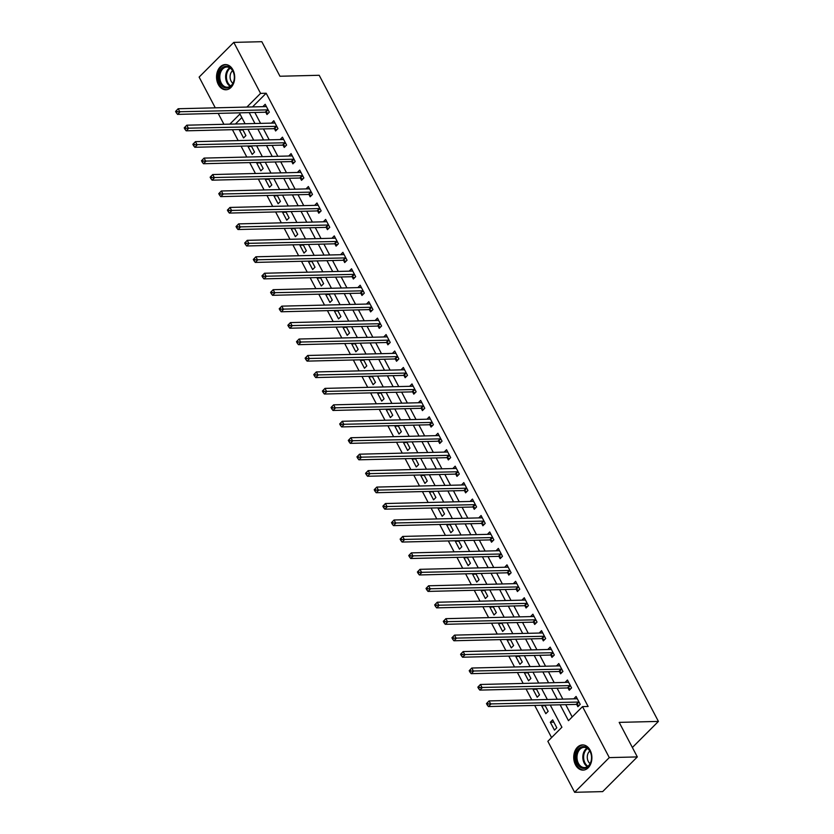 <?xml version="1.0" encoding="UTF-8"?>
<svg xmlns="http://www.w3.org/2000/svg" width="834" height="834" viewBox="0 0 834 834"><rect width="100%" height="100%" fill="white"/><g stroke="black" fill="none" stroke-linecap="round" stroke-linejoin="round"><path stroke-width="1.25" d="M232.926 69.858A12.604 9.08 88.6 0 1 233.791 82.847A12.604 9.08 88.6 0 1 225.931 89.77A12.604 9.08 88.6 0 1 218.31 84.484A12.604 9.08 88.6 0 1 217.445 71.495A12.604 9.08 88.6 0 1 225.305 64.572A12.604 9.08 88.6 0 1 232.926 69.858M590.118 750.204A12.604 9.08 88.6 0 1 590.983 763.193A12.604 9.08 88.6 0 1 583.122 770.116A12.604 9.08 88.6 0 1 575.502 764.83A12.604 9.08 88.6 0 1 574.636 751.841A12.604 9.08 88.6 0 1 582.497 744.918A12.604 9.08 88.6 0 1 590.118 750.204M215.276 107.836L199.128 77.082L233.791 42.388L261.824 41.7L279.953 76.248L319.193 75.279L658.422 721.41L619.182 722.38L637.322 756.918L602.659 791.612L574.636 792.3L547.855 741.311L561.908 727.238L550.252 705.043M232.436 129.697L238.159 140.592M241.068 146.138L246.791 157.042M249.7 162.588L255.433 173.493M258.342 179.039L264.065 189.943M266.974 195.49L272.697 206.394M275.616 211.94L281.339 222.845M284.248 228.391L289.971 239.295M292.89 244.842L298.614 255.736M301.522 261.292L307.246 272.186M310.154 277.743L315.877 288.637M318.796 294.183L324.52 305.088M327.428 310.634L333.152 321.538M336.071 327.084L341.794 337.989M344.703 343.535L350.426 354.44M353.335 359.986L359.058 370.89M361.977 376.436L367.7 387.341M370.609 392.887L376.332 403.781M379.251 409.338L384.974 420.232M387.883 425.778L393.606 436.682M396.515 442.228L402.238 453.133M405.157 458.679L410.881 469.584M413.789 475.13L419.512 486.034M422.431 491.58L428.155 502.485M431.063 508.031L436.787 518.936M439.695 524.482L445.419 535.376M448.338 540.932L454.061 551.827M456.969 557.373L462.693 568.277M465.612 573.823L471.335 584.728M474.244 590.274L479.967 601.178M482.876 606.725L488.609 617.629M491.518 623.175L497.241 634.08M500.15 639.626L505.873 650.53M508.792 656.077L514.515 666.981M517.424 672.527L523.147 683.421M526.066 688.978L531.79 699.872M534.698 705.418L551.576 737.579M223.919 124.287L218.195 113.382M241.839 117.594L235.438 124.005M556.799 727.79L552.661 719.898L550.315 722.244L554.464 730.136L556.799 727.79M542.236 705.241L541.683 705.793L545.822 713.685L548.167 711.339L544.925 705.168M533.593 688.79L533.041 689.343L537.19 697.234L539.525 694.889L536.293 688.717M524.961 672.34L524.409 672.892L528.548 680.784L530.893 678.449L527.651 672.277M516.319 655.889L515.766 656.441L519.916 664.333L522.261 661.998L519.019 655.826M507.687 639.438L507.135 639.991L511.284 647.893L513.619 645.547L510.377 639.376M499.055 622.988L498.503 623.54L502.641 631.442L504.987 629.097L501.745 622.925M490.413 606.537L489.86 607.089L494.009 614.992L496.345 612.646L493.113 606.474M481.781 590.097L481.228 590.649L485.367 598.541L487.713 596.195L484.471 590.024M473.139 573.646L472.586 574.199L476.735 582.09L479.081 579.745L475.839 573.573M464.507 557.195L463.954 557.748L468.103 565.64L470.439 563.294L467.196 557.122M455.875 540.745L455.322 541.297L459.461 549.189L461.807 546.843L458.564 540.682M447.233 524.294L446.68 524.847L450.829 532.738L453.164 530.403L449.933 524.232M438.601 507.843L438.048 508.396L442.187 516.298L444.532 513.952L441.29 507.781M429.958 491.393L429.406 491.945L433.555 499.847L435.901 497.502L432.658 491.33M421.326 474.942L420.774 475.495L424.923 483.397L427.258 481.051L424.016 474.88M412.684 458.492L412.132 459.054L416.281 466.946L418.626 464.601L415.384 458.429M404.052 442.051L403.5 442.604L407.649 450.496L409.984 448.15L406.752 441.978M395.42 425.601L394.868 426.153L399.006 434.045L401.352 431.699L398.11 425.528M386.778 409.15L386.225 409.702L390.375 417.594L392.72 415.249L389.478 409.077M378.146 392.699L377.594 393.252L381.732 401.144L384.078 398.808L380.836 392.637M369.504 376.249L368.951 376.801L373.1 384.693L375.446 382.358L372.204 376.186M360.872 359.798L360.319 360.351L364.468 368.253L366.804 365.907L363.572 359.735M352.24 343.347L351.687 343.9L355.826 351.802L358.172 349.456L354.93 343.285M343.598 326.897L343.045 327.449L347.194 335.351L349.54 333.006L346.298 326.834M334.966 310.457L334.413 311.009L338.552 318.901L340.897 316.555L337.655 310.384M326.323 294.006L325.771 294.558L329.92 302.45L332.266 300.104L329.023 293.933M317.691 277.555L317.139 278.108L321.288 285.999L323.623 283.654L320.392 277.482M309.06 261.105L308.507 261.657L312.646 269.549L314.991 267.203L311.749 261.042M300.417 244.654L299.865 245.206L304.014 253.098L306.349 250.763L303.117 244.591M291.785 228.203L291.233 228.756L295.372 236.658L297.717 234.312L294.475 228.141M283.143 211.753L282.59 212.305L286.74 220.207L289.085 217.862L285.843 211.69M274.511 195.302L273.959 195.854L278.108 203.757L280.443 201.411L277.201 195.239M265.879 178.851L265.327 179.414L269.465 187.306L271.811 184.96L268.569 178.789M257.237 162.411L256.684 162.964L260.833 170.855L263.169 168.51L259.937 162.338M248.605 145.96L248.052 146.513L252.191 154.405L254.537 152.059L251.295 145.887M239.963 129.51L239.41 130.062L243.559 137.954L245.905 135.608L242.663 129.437M560.135 704.803L568.465 720.68L582.518 706.617L588.126 706.481L266.171 93.241L252.504 106.919M254.839 112.486L260.562 123.38M263.471 128.936L269.194 139.831M272.103 145.377L277.837 156.281M280.745 161.827L286.469 172.732M289.377 178.278L295.1 189.182M298.019 194.729L303.743 205.633M306.651 211.179L312.375 222.084M315.294 227.63L321.017 238.534M323.926 244.081L329.649 254.975M332.558 260.531L338.281 271.425M341.2 276.971L346.923 287.876M349.832 293.422L355.555 304.327M358.474 309.873L364.197 320.777M367.106 326.323L372.829 337.228M375.738 342.774L381.461 353.679M384.38 359.225L390.103 370.129M393.012 375.675L398.735 386.569M401.654 392.126L407.378 403.02M410.286 408.577L416.01 419.471M418.918 425.017L424.642 435.921M427.561 441.467L433.284 452.372M436.192 457.918L441.916 468.823M444.835 474.369L450.558 485.273M453.467 490.819L459.19 501.724M462.099 507.27L467.822 518.175M470.741 523.721L476.464 534.615M479.373 540.171L485.096 551.066M488.015 556.612L493.738 567.516M496.647 573.062L502.37 583.967M505.279 589.513L511.002 600.417M513.921 605.964L519.645 616.868M522.553 622.414L528.276 633.319M531.195 638.865L536.919 649.769M539.827 655.316L545.551 666.21M548.459 671.766L554.193 682.66M557.102 688.206L562.825 699.111M565.733 704.657L572.187 716.959M576.753 704.553L577.879 706.7L580.224 704.355L576.075 696.453L573.761 698.85M568.121 688.102L569.247 690.25L571.582 687.904L567.443 680.002L565.118 682.4M559.489 671.651L560.604 673.799L562.95 671.453L558.801 663.562L556.486 665.949M550.847 655.211L551.972 657.348L554.318 655.003L550.169 647.111L547.823 649.457L551.086 649.373M542.215 638.761L543.33 640.898L545.676 638.552L541.537 630.66L539.212 633.048M533.572 622.31L534.698 624.447L537.044 622.101L532.895 614.21L530.58 616.597M524.94 605.859L526.066 607.996L528.402 605.651L524.263 597.759L521.938 600.146M516.298 589.409L517.424 591.546L519.77 589.211L515.62 581.308L513.306 583.696M507.666 572.958L508.792 575.095L511.138 572.76L506.989 564.858L504.674 567.245M499.034 556.507L500.15 558.655L502.495 556.309L498.346 548.407L496.032 550.805M490.392 540.057L491.518 542.204L493.864 539.859L489.714 531.956L487.4 534.354M481.76 523.616L482.886 525.754L485.221 523.408L481.082 515.516L478.758 517.904M473.118 507.166L474.244 509.303L476.589 506.957L472.44 499.066L470.126 501.453M464.486 490.715L465.612 492.852L467.947 490.507L463.808 482.615L461.483 485.002M455.854 474.265L456.969 476.402L459.315 474.056L455.166 466.164L452.852 468.552M447.212 457.814L448.338 459.951L450.683 457.605L446.534 449.714L444.188 452.059L447.451 451.976M438.58 441.363L439.706 443.5L442.041 441.165L437.902 433.263L435.577 435.65M429.937 424.913L431.063 427.06L433.409 424.714L429.26 416.812L426.945 419.21M421.306 408.462L422.431 410.609L424.767 408.264L420.628 400.362L418.303 402.759M412.674 392.011L413.789 394.159L416.135 391.813L411.986 383.921L409.671 386.309M404.031 375.571L405.157 377.708L407.503 375.363L403.354 367.471L401.039 369.858M395.399 359.12L396.525 361.258L398.861 358.912L394.722 351.02L392.397 353.407M386.757 342.67L387.883 344.807L390.229 342.461L386.079 334.57L383.765 336.957L386.997 336.832M378.125 326.219L379.251 328.356L381.586 326.011L377.448 318.119L375.123 320.506M369.493 309.768L370.609 311.906L372.954 309.57L368.805 301.668L366.491 304.056M360.851 293.318L361.977 295.455L364.322 293.12L360.173 285.218L357.859 287.605M352.219 276.867L353.345 279.015L355.68 276.669L351.541 268.767L349.217 271.165M343.577 260.416L344.703 262.564L347.048 260.218L342.899 252.327L340.585 254.714M334.945 243.976L336.071 246.113L338.406 243.768L334.267 235.876L331.942 238.263M326.313 227.526L327.428 229.663L329.774 227.317L325.625 219.425L323.311 221.813M317.671 211.075L318.796 213.212L321.142 210.866L316.993 202.975L314.679 205.362M309.039 194.624L310.165 196.761L312.5 194.416L308.361 186.524L306.036 188.911M300.396 178.174L301.522 180.311L303.868 177.965L299.719 170.073L297.404 172.461M291.764 161.723L292.89 163.86L295.226 161.525L291.087 153.623L288.762 156.01M283.122 145.272L284.248 147.42L286.594 145.074L282.445 137.172L280.13 139.57M274.49 128.822L275.616 130.969L277.962 128.624L273.813 120.721L271.498 123.119M265.858 112.371L266.974 114.519L269.319 112.173L265.181 104.281L262.856 106.669M632.37 747.493L658.422 721.41M637.322 756.918L609.289 757.606L574.636 792.3M233.791 42.388L260.562 93.377L246.906 107.054M266.171 93.241L260.562 93.377M582.518 706.617L609.289 757.606M249.23 112.621L254.954 123.526M257.862 129.072L263.586 139.966M266.505 145.523L272.228 156.417M275.137 161.963L280.86 172.867M283.779 178.413L289.502 189.318M292.411 194.864L298.134 205.769M301.043 211.315L306.766 222.219M309.685 227.765L315.408 238.67M318.317 244.216L324.04 255.121M326.959 260.667L332.683 271.571M335.591 277.117L341.314 288.011M344.223 293.568L349.957 304.462M352.865 310.008L358.589 320.913M361.497 326.459L367.221 337.363M370.14 342.91L375.863 353.814M378.772 359.36L384.495 370.265M387.414 375.811L393.137 386.715M396.046 392.261L401.769 403.166M404.678 408.712L410.401 419.606M413.32 425.163L419.043 436.057M421.952 441.603L427.675 452.508M430.594 458.054L436.318 468.958M439.226 474.504L444.949 485.409M447.858 490.955L453.581 501.859M456.5 507.406L462.224 518.31M465.132 523.856L470.856 534.761M473.775 540.307L479.498 551.211M482.406 556.758L488.13 567.652M491.038 573.208L496.762 584.102M499.681 589.648L505.404 600.553M508.313 606.099L514.036 617.004M516.955 622.55L522.678 633.454M525.587 639L531.31 649.905M534.219 655.451L539.942 666.356M542.861 671.902L548.584 682.806M551.493 688.352L557.216 699.246M245.081 123.766L239.952 114.008L229.84 124.141M547.344 699.497L541.62 688.592M538.712 683.046L532.978 672.141M530.07 666.595L524.346 655.691M521.438 650.145L515.714 639.24M512.795 633.694L507.072 622.789M504.163 617.243L498.44 606.349M495.521 600.793L489.798 589.899M486.889 584.353L481.166 573.448M478.257 567.902L472.534 556.997M469.615 551.451L463.892 540.547M460.983 535.001L455.26 524.096M452.341 518.55L446.617 507.645M443.709 502.099L437.986 491.195M435.077 485.649L429.354 474.744M426.435 469.198L420.711 458.304M417.803 452.747L412.079 441.853M409.16 436.307L403.437 425.403M400.529 419.856L394.805 408.952M391.897 403.406L386.173 392.501M383.254 386.955L377.531 376.051M374.622 370.504L368.899 359.6M365.98 354.054L360.257 343.149M357.348 337.603L351.625 326.709M348.716 321.153L342.993 310.258M340.074 304.712L334.351 293.808M331.442 288.262L325.719 277.357M322.8 271.811L317.076 260.906M314.168 255.36L308.444 244.456M305.536 238.91L299.802 228.005M296.894 222.459L291.17 211.555M288.262 206.008L282.538 195.104M279.619 189.558L273.896 178.664M270.987 173.107L265.264 162.213M262.345 156.667L256.622 145.762M253.713 140.216L247.99 129.312M576.992 698.715L573.729 698.798M553.839 722.15L550.315 722.244M242.944 129.979L239.41 130.062M251.576 146.419L248.052 146.513M260.208 162.87L256.684 162.964M268.85 179.32L265.327 179.414M277.482 195.771L273.959 195.854M286.125 212.222L282.59 212.305M294.756 228.672L291.233 228.756M303.399 245.123L299.865 245.206M312.031 261.574L308.507 261.657M320.663 278.024L317.139 278.108M329.305 294.465L325.771 294.558M337.937 310.915L334.413 311.009M346.579 327.366L343.045 327.449M355.211 343.817L351.687 343.9M363.843 360.267L360.319 360.351M372.485 376.718L368.951 376.801M381.117 393.168L377.594 393.252M389.759 409.619L386.225 409.702M398.391 426.059L394.868 426.153M407.023 442.51L403.5 442.604M415.666 458.961L412.132 459.054M424.298 475.411L420.774 475.495M432.94 491.862L429.406 491.945M441.572 508.313L438.048 508.396M450.204 524.763L446.68 524.847M458.846 541.214L455.322 541.297M467.478 557.665L463.954 557.748M476.12 574.105L472.586 574.199M484.752 590.555L481.228 590.649M493.384 607.006L489.86 607.089M502.026 623.457L498.503 623.54M510.658 639.907L507.135 639.991M519.301 656.358L515.766 656.441M527.932 672.809L524.409 672.892M536.575 689.259L533.041 689.343M545.207 705.7L541.683 705.793M568.361 682.275L565.098 682.348M559.718 665.824L556.466 665.897M542.444 632.923L539.191 633.006M533.812 616.472L530.549 616.555M525.18 600.021L521.917 600.105M516.538 583.571L513.285 583.654M507.906 567.12L504.643 567.203M499.264 550.68L496.011 550.753M490.632 534.229L487.369 534.302M482 517.778L478.737 517.851M473.358 501.328L470.105 501.411M464.726 484.877L461.463 484.961M456.083 468.427L452.831 468.51M438.82 435.525L435.557 435.609M430.177 419.075L426.925 419.158M421.545 402.634L418.282 402.707M412.903 386.184L409.65 386.257M404.271 369.733L401.008 369.816M395.639 353.282L392.376 353.366M378.365 320.381L375.102 320.464M369.723 303.93L366.47 304.014M361.091 287.48L357.828 287.563M352.459 271.04L349.196 271.113M343.817 254.589L340.564 254.662M335.185 238.138L331.922 238.211M326.542 221.688L323.29 221.771M317.91 205.237L314.647 205.32M309.268 188.786L306.015 188.87M300.636 172.336L297.373 172.419M292.004 155.885L288.741 155.968M283.362 139.445L280.109 139.518M274.73 122.994L271.467 123.067M266.088 106.543L262.835 106.616M486.483 703.583L487.171 704.907L488.109 703.969L487.421 702.645L486.483 703.583L489.058 700.925L576.721 698.777A1.616 0.928 45 0 0 577.097 698.663L577.201 698.6M487.421 702.645L489.058 700.925L490.788 704.209L488.443 706.554L576.106 704.407A1.616 0.928 45 0 1 576.575 704.49L579.161 705.418M579.098 702.207L578.921 702.145A1.616 0.928 45 0 0 578.452 702.061L488.109 703.969M487.171 704.907L488.443 706.554M477.851 687.133L478.539 688.457L479.477 687.518L478.779 686.205L477.851 687.133L480.426 684.474L568.09 682.327A1.616 0.928 45 0 0 568.454 682.222L568.569 682.149M478.779 686.205L480.426 684.474L482.156 687.769L479.811 690.104L567.474 687.956A1.616 0.928 45 0 1 567.944 688.04L570.519 688.967M570.466 685.756L570.289 685.694A1.616 0.928 45 0 0 569.82 685.611L479.477 687.518M478.539 688.457L479.811 690.104M469.208 670.692L469.896 672.006L470.835 671.068L470.147 669.754L469.208 670.692L471.794 668.024L559.458 665.876A1.616 0.928 45 0 0 559.822 665.772L559.927 665.699M470.147 669.754L471.794 668.024L473.514 671.318L471.179 673.663L558.843 671.506A1.616 0.928 45 0 1 559.312 671.589L561.887 672.517M561.824 669.316L561.647 669.243A1.616 0.928 45 0 0 561.178 669.16L470.835 671.068M469.896 672.006L471.179 673.663M460.577 654.242L461.265 655.555L462.203 654.617L461.515 653.303L460.577 654.242L463.151 651.573L550.815 649.425A1.616 0.928 45 0 0 551.18 649.321L551.295 649.248M461.515 653.303L463.151 651.573L464.882 654.867L462.536 657.213L550.2 655.055A1.616 0.928 45 0 1 550.669 655.138L553.244 656.066M553.192 652.866L553.015 652.803A1.616 0.928 45 0 0 552.546 652.709L462.203 654.617M461.265 655.555L462.536 657.213M451.934 637.791L452.633 639.105L453.56 638.166L452.872 636.853L451.934 637.791L454.52 635.122L542.183 632.975A1.616 0.928 45 0 0 542.548 632.87L542.653 632.798M452.872 636.853L454.52 635.122L456.24 638.417L453.904 640.762L541.568 638.604A1.616 0.928 45 0 1 542.037 638.698L544.612 639.615M544.55 636.415L544.373 636.352A1.616 0.928 45 0 0 543.904 636.269L453.56 638.166M452.633 639.105L453.904 640.762M582.83 746.639A10.905 7.85 88.6 0 1 591.514 756.459A10.905 7.85 88.6 0 1 584.582 768.354A10.905 7.85 88.6 0 1 575.898 758.533A10.905 7.85 88.6 0 1 582.83 746.639M585.082 767.53A10.102 7.277 -91.4 0 0 591.525 756.907A10.102 7.277 -91.4 0 0 584.019 747.389A10.102 7.277 -91.4 0 0 583.456 747.431A10.102 7.277 -91.4 0 0 577.013 758.054A10.102 7.277 -91.4 0 0 584.509 767.582A10.102 7.277 -91.4 0 0 585.082 767.53M583.393 744.971L583.529 744.971A12.52 9.018 -91.4 0 0 583.393 744.971A12.52 9.018 -91.4 0 0 582.695 745.033A12.52 9.018 -91.4 0 0 574.709 758.2A12.52 9.018 -91.4 0 0 584.009 770.011A12.52 9.018 -91.4 0 0 584.154 770.011L584.009 770.011M589.794 751.048A7.193 5.181 -91.4 0 0 587.272 757.408A7.193 5.181 -91.4 0 0 590.107 763.642M220.186 83.473A10.905 7.85 88.6 0 1 221.854 68.263A10.905 7.85 88.6 0 1 232.842 70.817A10.905 7.85 88.6 0 1 231.174 86.027A10.905 7.85 88.6 0 1 220.186 83.473M232.926 71.276A10.102 7.277 -91.4 0 0 226.827 67.033A10.102 7.277 -91.4 0 0 220.53 72.589A10.102 7.277 -91.4 0 0 221.218 82.993A10.102 7.277 -91.4 0 0 227.328 87.236A10.102 7.277 -91.4 0 0 233.624 81.68A10.102 7.277 -91.4 0 0 232.926 71.276M232.603 70.702A7.193 5.181 -91.4 0 0 231.091 81.106A7.193 5.181 -91.4 0 0 232.915 83.296M226.212 64.625L226.337 64.625A12.52 9.018 -91.4 0 0 226.212 64.625A12.52 9.018 -91.4 0 0 218.393 71.505A12.52 9.018 -91.4 0 0 219.259 84.411A12.52 9.018 -91.4 0 0 226.817 89.665A12.52 9.018 -91.4 0 0 226.963 89.665L226.817 89.665M443.302 621.34L443.99 622.654L444.929 621.716L444.241 620.402L443.302 621.34L445.877 618.672L533.541 616.524A1.616 0.928 45 0 0 533.916 616.42L534.021 616.347M444.241 620.402L445.877 618.672L447.608 621.966L445.262 624.312L532.926 622.164A1.616 0.928 45 0 1 533.395 622.247L535.981 623.165M535.918 619.964L535.741 619.902A1.616 0.928 45 0 0 535.272 619.818L444.929 621.716M443.99 622.654L445.262 624.312M434.67 604.89L435.358 606.203L436.297 605.265L435.598 603.952L434.67 604.89L437.245 602.231L524.909 600.073A1.616 0.928 45 0 0 525.274 599.969L525.389 599.896M435.598 603.952L437.245 602.231L438.976 605.515L436.63 607.861L524.294 605.713A1.616 0.928 45 0 1 524.763 605.797L527.338 606.725M527.286 603.514L527.109 603.451A1.616 0.928 45 0 0 526.64 603.368L436.297 605.265M435.358 606.203L436.63 607.861M426.028 588.439L426.716 589.753L427.654 588.814L426.966 587.501L426.028 588.439L428.603 585.781L516.277 583.623A1.616 0.928 45 0 0 516.642 583.519L516.746 583.446M426.966 587.501L428.603 585.781L430.334 589.065L427.998 591.41L515.662 589.263A1.616 0.928 45 0 1 516.121 589.346L518.706 590.274M518.644 587.063L518.467 587A1.616 0.928 45 0 0 517.997 586.917L427.654 588.814M426.716 589.753L427.998 591.41M417.396 571.988L418.084 573.312L419.022 572.374L418.334 571.05L417.396 571.988L419.971 569.33L507.635 567.172A1.616 0.928 45 0 0 508 567.068L508.114 567.005M418.334 571.05L419.971 569.33L421.702 572.614L419.356 574.96L507.02 572.812A1.616 0.928 45 0 1 507.489 572.895L510.064 573.823M510.012 570.612L509.835 570.55A1.616 0.928 45 0 0 509.365 570.466L419.022 572.374M418.084 573.312L419.356 574.96M408.754 555.538L409.452 556.862L410.38 555.924L409.692 554.6L408.754 555.538L411.339 552.879L499.003 550.732A1.616 0.928 45 0 0 499.368 550.617L499.472 550.555M409.692 554.6L411.339 552.879L413.059 556.174L410.724 558.509L498.388 556.361A1.616 0.928 45 0 1 498.857 556.445L501.432 557.373M501.37 554.162L501.192 554.099A1.616 0.928 45 0 0 500.723 554.016L410.38 555.924M409.452 556.862L410.724 558.509M400.122 539.098L400.81 540.411L401.748 539.473L401.06 538.159L400.122 539.098L402.697 536.429L490.361 534.281A1.616 0.928 45 0 0 490.736 534.177L490.84 534.104M401.06 538.159L402.697 536.429L404.427 539.723L402.082 542.058L489.746 539.911A1.616 0.928 45 0 1 490.215 539.994L492.8 540.922M492.738 537.721L492.56 537.649A1.616 0.928 45 0 0 492.091 537.565L401.748 539.473M400.81 540.411L402.082 542.058M391.49 522.647L392.178 523.961L393.116 523.022L392.418 521.709L391.49 522.647L394.065 519.978L481.729 517.831A1.616 0.928 45 0 0 482.094 517.726L482.198 517.653M392.418 521.709L394.065 519.978L395.796 523.272L393.45 525.618L481.114 523.46A1.616 0.928 45 0 1 481.583 523.543L484.158 524.471M484.095 521.271L483.918 521.208A1.616 0.928 45 0 0 483.459 521.114L393.116 523.022M392.178 523.961L393.45 525.618M382.848 506.196L383.536 507.51L384.474 506.572L383.786 505.258L382.848 506.196L385.423 503.527L473.087 501.38A1.616 0.928 45 0 0 473.462 501.276L473.566 501.203M383.786 505.258L385.423 503.527L387.153 506.822L384.808 509.167L472.482 507.009A1.616 0.928 45 0 1 472.941 507.103L475.526 508.021M475.463 504.82L475.286 504.758A1.616 0.928 45 0 0 474.817 504.674L384.474 506.572M383.536 507.51L384.808 509.167M374.216 489.746L374.904 491.059L375.842 490.121L375.154 488.807L374.216 489.746L376.791 487.077L464.455 484.929A1.616 0.928 45 0 0 464.819 484.825L464.934 484.752M375.154 488.807L376.791 487.077L378.521 490.371L376.176 492.717L463.84 490.559A1.616 0.928 45 0 1 464.309 490.653L466.884 491.57M466.832 488.37L466.654 488.307A1.616 0.928 45 0 0 466.185 488.224L375.842 490.121M374.904 491.059L376.176 492.717M365.573 473.295L366.272 474.609L367.2 473.67L366.512 472.357L365.573 473.295L368.159 470.637L455.823 468.479A1.616 0.928 45 0 0 456.188 468.374L456.292 468.301M366.512 472.357L368.159 470.637L369.879 473.921L367.544 476.266L455.208 474.119A1.616 0.928 45 0 1 455.677 474.202L458.252 475.13M458.189 471.919L458.012 471.856A1.616 0.928 45 0 0 457.543 471.773L367.2 473.67M366.272 474.609L367.544 476.266M356.942 456.844L357.63 458.158L358.568 457.22L357.88 455.906L356.942 456.844L359.517 454.186L447.18 452.028A1.616 0.928 45 0 0 447.556 451.924L447.66 451.851M357.88 455.906L359.517 454.186L361.247 457.47L358.901 459.815L446.565 457.668A1.616 0.928 45 0 1 447.034 457.751L449.62 458.679M449.557 455.468L449.38 455.406A1.616 0.928 45 0 0 448.911 455.322L358.568 457.22M357.63 458.158L358.901 459.815M348.299 440.394L348.998 441.707L349.936 440.779L349.238 439.455L348.299 440.394L350.885 437.735L438.548 435.577A1.616 0.928 45 0 0 438.913 435.473L439.018 435.411M349.238 439.455L350.885 437.735L352.615 441.019L350.27 443.365L437.933 441.217A1.616 0.928 45 0 1 438.403 441.301L440.978 442.228M440.915 439.018L440.738 438.955A1.616 0.928 45 0 0 440.279 438.872L349.936 440.779M348.998 441.707L350.27 443.365M339.667 423.943L340.355 425.267L341.294 424.329L340.606 423.005L339.667 423.943L342.242 421.285L429.906 419.137A1.616 0.928 45 0 0 430.281 419.022L430.386 418.96M340.606 423.005L342.242 421.285L343.973 424.569L341.627 426.914L429.291 424.767A1.616 0.928 45 0 1 429.76 424.85L432.346 425.778M432.283 422.567L432.106 422.504A1.616 0.928 45 0 0 431.637 422.421L341.294 424.329M340.355 425.267L341.627 426.914M331.035 407.492L331.724 408.816L332.662 407.878L331.974 406.565L331.035 407.492L333.61 404.834L421.274 402.686A1.616 0.928 45 0 0 421.639 402.582L421.754 402.509M331.974 406.565L333.61 404.834L335.341 408.128L332.995 410.464L420.659 408.316A1.616 0.928 45 0 1 421.128 408.399L423.703 409.327M423.651 406.116L423.474 406.054A1.616 0.928 45 0 0 423.005 405.97L332.662 407.878M331.724 408.816L332.995 410.464M322.393 391.052L323.092 392.366L324.019 391.427L323.331 390.114L322.393 391.052L324.979 388.383L412.642 386.236A1.616 0.928 45 0 0 413.007 386.132L413.111 386.059M323.331 390.114L324.979 388.383L326.699 391.678L324.363 394.023L412.027 391.865A1.616 0.928 45 0 1 412.496 391.949L415.071 392.877M415.009 389.676L414.832 389.603A1.616 0.928 45 0 0 414.362 389.52L324.019 391.427M323.092 392.366L324.363 394.023M313.761 374.602L314.449 375.915L315.388 374.977L314.699 373.663L313.761 374.602L316.336 371.933L404 369.785A1.616 0.928 45 0 0 404.375 369.681L404.48 369.608M314.699 373.663L316.336 371.933L318.067 375.227L315.721 377.573L403.385 375.415A1.616 0.928 45 0 1 403.854 375.498L406.439 376.426M406.377 373.225L406.2 373.163A1.616 0.928 45 0 0 405.731 373.069L315.388 374.977M314.449 375.915L315.721 377.573M305.119 358.151L305.817 359.464L306.756 358.526L306.057 357.213L305.119 358.151L307.704 355.482L395.368 353.335A1.616 0.928 45 0 0 395.733 353.23L395.837 353.157M306.057 357.213L307.704 355.482L309.424 358.776L307.089 361.122L394.753 358.964A1.616 0.928 45 0 1 395.222 359.058L397.797 359.975M397.735 356.775L397.557 356.712A1.616 0.928 45 0 0 397.088 356.629L306.756 358.526M305.817 359.464L307.089 361.122M296.487 341.7L297.175 343.014L298.113 342.076L297.425 340.762L296.487 341.7L299.062 339.031L386.726 336.884A1.616 0.928 45 0 0 387.101 336.78L387.205 336.707M297.425 340.762L299.062 339.031L300.793 342.326L298.447 344.671L386.111 342.524A1.616 0.928 45 0 1 386.58 342.607L389.165 343.525M389.103 340.324L388.925 340.262A1.616 0.928 45 0 0 388.456 340.178L298.113 342.076M297.175 343.014L298.447 344.671M287.855 325.25L288.543 326.563L289.481 325.625L288.783 324.311L287.855 325.25L290.43 322.591L378.094 320.433A1.616 0.928 45 0 0 378.459 320.329L378.573 320.256M288.783 324.311L290.43 322.591L292.161 325.875L289.815 328.221L377.479 326.073A1.616 0.928 45 0 1 377.948 326.157L380.523 327.084M380.471 323.873L380.294 323.811A1.616 0.928 45 0 0 379.824 323.728L289.481 325.625M288.543 326.563L289.815 328.221M279.213 308.799L279.911 310.112L280.839 309.174L280.151 307.861L279.213 308.799L281.798 306.141L369.462 303.983A1.616 0.928 45 0 0 369.827 303.878L369.931 303.805M280.151 307.861L281.798 306.141L283.518 309.424L281.183 311.77L368.847 309.623A1.616 0.928 45 0 1 369.316 309.706L371.891 310.634M371.828 307.423L371.651 307.36A1.616 0.928 45 0 0 371.182 307.277L280.839 309.174M279.911 310.112L281.183 311.77M270.581 292.348L271.269 293.672L272.207 292.734L271.519 291.41L270.581 292.348L273.156 289.69L360.82 287.532A1.616 0.928 45 0 0 361.195 287.428L361.299 287.365M271.519 291.41L273.156 289.69L274.886 292.974L272.541 295.319L360.205 293.172A1.616 0.928 45 0 1 360.674 293.255L363.259 294.183M363.197 290.972L363.019 290.91A1.616 0.928 45 0 0 362.55 290.826L272.207 292.734M271.269 293.672L272.541 295.319M261.939 275.898L262.637 277.222L263.575 276.283L262.877 274.959L261.939 275.898L264.524 273.239L352.188 271.092A1.616 0.928 45 0 0 352.553 270.977L352.657 270.914M262.877 274.959L264.524 273.239L266.244 276.534L263.909 278.869L351.573 276.721A1.616 0.928 45 0 1 352.042 276.805L354.617 277.732M354.554 274.522L354.377 274.459A1.616 0.928 45 0 0 353.908 274.376L263.575 276.283M262.637 277.222L263.909 278.869M253.307 259.457L253.995 260.771L254.933 259.833L254.245 258.519L253.307 259.457L255.882 256.789L343.545 254.641A1.616 0.928 45 0 0 343.921 254.537L344.025 254.464M254.245 258.519L255.882 256.789L257.612 260.083L255.267 262.418L342.93 260.271A1.616 0.928 45 0 1 343.399 260.354L345.985 261.282M345.922 258.081L345.745 258.008A1.616 0.928 45 0 0 345.276 257.925L254.933 259.833M253.995 260.771L255.267 262.418M244.675 243.007L245.363 244.32L246.301 243.382L245.603 242.068L244.675 243.007L247.25 240.338L334.914 238.19A1.616 0.928 45 0 0 335.278 238.086L335.393 238.013M245.603 242.068L247.25 240.338L248.98 243.632L246.635 245.978L334.298 243.82A1.616 0.928 45 0 1 334.768 243.903L337.343 244.831M337.29 241.631L337.113 241.568A1.616 0.928 45 0 0 336.644 241.474L246.301 243.382M245.363 244.32L246.635 245.978M236.032 226.556L236.72 227.87L237.659 226.931L236.971 225.618L236.032 226.556L238.618 223.887L326.282 221.74A1.616 0.928 45 0 0 326.647 221.635L326.751 221.563M236.971 225.618L238.618 223.887L240.338 227.182L238.003 229.527L325.667 227.369A1.616 0.928 45 0 1 326.136 227.463L328.711 228.38M328.648 225.18L328.471 225.117A1.616 0.928 45 0 0 328.002 225.034L237.659 226.931M236.72 227.87L238.003 229.527M227.401 210.105L228.089 211.419L229.027 210.481L228.339 209.167L227.401 210.105L229.975 207.437L317.639 205.289A1.616 0.928 45 0 0 318.015 205.185L318.119 205.112M228.339 209.167L229.975 207.437L231.706 210.731L229.36 213.077L317.024 210.929A1.616 0.928 45 0 1 317.493 211.012L320.068 211.93M320.016 208.729L319.839 208.667A1.616 0.928 45 0 0 319.37 208.583L229.027 210.481M228.089 211.419L229.36 213.077M218.758 193.655L219.457 194.968L220.395 194.03L219.696 192.717L218.758 193.655L221.344 190.996L309.007 188.838A1.616 0.928 45 0 0 309.372 188.734L309.477 188.661M219.696 192.717L221.344 190.996L223.064 194.28L220.729 196.626L308.392 194.478A1.616 0.928 45 0 1 308.861 194.562L311.436 195.49M311.374 192.279L311.197 192.216A1.616 0.928 45 0 0 310.728 192.133L220.395 194.03M219.457 194.968L220.729 196.626M210.126 177.204L210.814 178.518L211.753 177.579L211.065 176.266L210.126 177.204L212.701 174.546L300.365 172.388A1.616 0.928 45 0 0 300.74 172.284L300.845 172.211M211.065 176.266L212.701 174.546L214.432 177.83L212.086 180.175L299.75 178.028A1.616 0.928 45 0 1 300.219 178.111L302.805 179.039M302.742 175.828L302.565 175.766A1.616 0.928 45 0 0 302.096 175.682L211.753 177.579M210.814 178.518L212.086 180.175M201.494 160.753L202.182 162.067L203.121 161.139L202.422 159.815L201.494 160.753L204.069 158.095L291.733 155.937A1.616 0.928 45 0 0 292.098 155.833L292.213 155.77M202.422 159.815L204.069 158.095L205.8 161.379L203.454 163.725L291.118 161.577A1.616 0.928 45 0 1 291.587 161.66L294.162 162.588M294.11 159.377L293.933 159.315A1.616 0.928 45 0 0 293.464 159.231L203.121 161.139M202.182 162.067L203.454 163.725M192.852 144.303L193.54 145.627L194.478 144.689L193.79 143.365L192.852 144.303L195.437 141.644L283.101 139.497A1.616 0.928 45 0 0 283.466 139.382L283.57 139.32M193.79 143.365L195.437 141.644L197.158 144.928L194.822 147.274L282.486 145.126A1.616 0.928 45 0 1 282.945 145.21L285.53 146.138M285.468 142.927L285.291 142.864A1.616 0.928 45 0 0 284.821 142.781L194.478 144.689M193.54 145.627L194.822 147.274M184.22 127.852L184.908 129.176L185.846 128.238L185.158 126.924L184.22 127.852L186.795 125.194L274.459 123.046A1.616 0.928 45 0 0 274.824 122.942L274.939 122.869M185.158 126.924L186.795 125.194L188.526 128.488L186.18 130.823L273.844 128.676A1.616 0.928 45 0 1 274.313 128.759L276.888 129.687M276.836 126.476L276.659 126.414A1.616 0.928 45 0 0 276.19 126.33L185.846 128.238M184.908 129.176L186.18 130.823M175.578 111.412L176.276 112.726L177.204 111.787L176.516 110.474L175.578 111.412L178.163 108.743L265.827 106.596A1.616 0.928 45 0 0 266.192 106.491L266.296 106.418M176.516 110.474L178.163 108.743L179.883 112.037L177.548 114.383L265.212 112.225A1.616 0.928 45 0 1 265.681 112.309L268.256 113.236M268.194 110.036L268.016 109.973A1.616 0.928 45 0 0 267.547 109.88L177.204 111.787M176.276 112.726L177.548 114.383M578.921 702.145L576.575 704.49M578.452 702.061L576.106 704.407M570.289 685.694L567.944 688.04M569.82 685.611L567.474 687.956M561.647 669.243L559.312 671.589M561.178 669.16L558.843 671.506M553.015 652.803L550.669 655.138M552.546 652.709L550.2 655.055M544.373 636.352L542.037 638.698M543.904 636.269L541.568 638.604M587.417 766.654A10.102 7.277 88.6 0 1 582.83 757.522A10.102 7.277 88.6 0 1 586.959 748.161M587.511 748.515A9.768 7.037 -91.4 0 0 583.633 757.501A9.768 7.037 -91.4 0 0 587.949 766.279M230.226 86.309A10.102 7.277 88.6 0 1 227.056 82.847A10.102 7.277 88.6 0 1 229.767 67.815M230.32 68.169A9.768 7.037 -91.4 0 0 227.807 82.649A9.768 7.037 -91.4 0 0 230.757 85.923M535.741 619.902L533.395 622.247M535.272 619.818L532.926 622.164M527.109 603.451L524.763 605.797M526.64 603.368L524.294 605.713M518.467 587L516.121 589.346M517.997 586.917L515.662 589.263M509.835 570.55L507.489 572.895M509.365 570.466L507.02 572.812M501.192 554.099L498.857 556.445M500.723 554.016L498.388 556.361M492.56 537.649L490.215 539.994M492.091 537.565L489.746 539.911M483.918 521.208L481.583 523.543M483.459 521.114L481.114 523.46M475.286 504.758L472.941 507.103M474.817 504.674L472.482 507.009M466.654 488.307L464.309 490.653M466.185 488.224L463.84 490.559M458.012 471.856L455.677 474.202M457.543 471.773L455.208 474.119M449.38 455.406L447.034 457.751M448.911 455.322L446.565 457.668M440.738 438.955L438.403 441.301M440.279 438.872L437.933 441.217M432.106 422.504L429.76 424.85M431.637 422.421L429.291 424.767M423.474 406.054L421.128 408.399M423.005 405.97L420.659 408.316M414.832 389.603L412.496 391.949M414.362 389.52L412.027 391.865M406.2 373.163L403.854 375.498M405.731 373.069L403.385 375.415M397.557 356.712L395.222 359.058M397.088 356.629L394.753 358.964M388.925 340.262L386.58 342.607M388.456 340.178L386.111 342.524M380.294 323.811L377.948 326.157M379.824 323.728L377.479 326.073M371.651 307.36L369.316 309.706M371.182 307.277L368.847 309.623M363.019 290.91L360.674 293.255M362.55 290.826L360.205 293.172M354.377 274.459L352.042 276.805M353.908 274.376L351.573 276.721M345.745 258.008L343.399 260.354M345.276 257.925L342.93 260.271M337.113 241.568L334.768 243.903M336.644 241.474L334.298 243.82M328.471 225.117L326.136 227.463M328.002 225.034L325.667 227.369M319.839 208.667L317.493 211.012M319.37 208.583L317.024 210.929M311.197 192.216L308.861 194.562M310.728 192.133L308.392 194.478M302.565 175.766L300.219 178.111M302.096 175.682L299.75 178.028M293.933 159.315L291.587 161.66M293.464 159.231L291.118 161.577M285.291 142.864L282.945 145.21M284.821 142.781L282.486 145.126M276.659 126.414L274.313 128.759M276.19 126.33L273.844 128.676M268.016 109.973L265.681 112.309M267.547 109.88L265.212 112.225"/></g></svg>
